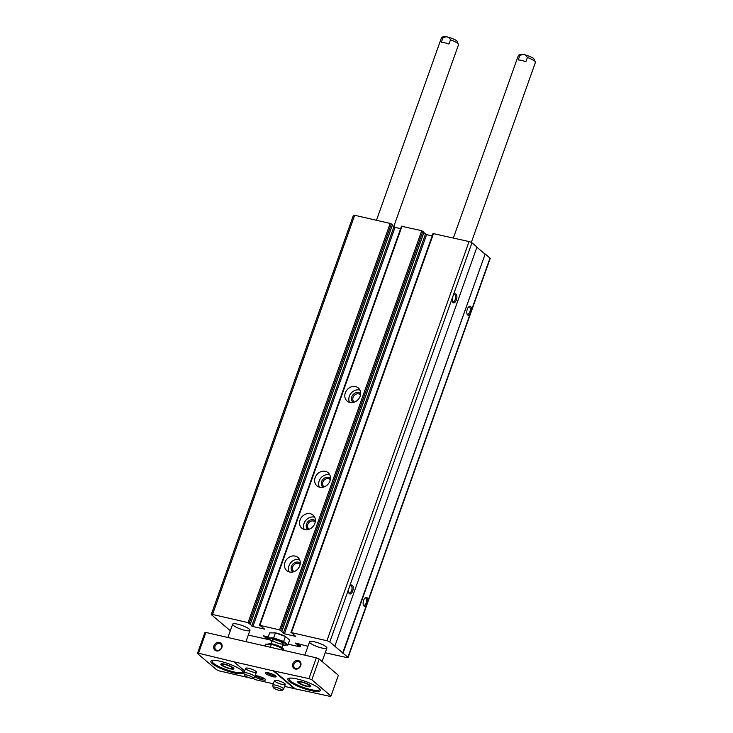 <?xml version="1.0" encoding="UTF-8"?>
<svg xmlns="http://www.w3.org/2000/svg" width="733" height="733" viewBox="0 0 733 733"><rect width="100%" height="100%" fill="white"/><g stroke="black" fill="none" stroke-linecap="round" stroke-linejoin="round"><path stroke-width="1.1" d="M325.214 652.736L346.819 657.583A2.3 0.486 -160.4 0 0 348.074 657.583L490.212 258.41A2.3 0.486 -160.4 0 0 490.02 258.089L347.873 657.272L329.804 641.98A2.3 0.486 -160.4 0 0 326.927 640.752L291.422 632.597L295.692 636.391L284.45 633.807L279.594 629.876L259.876 625.341L264.64 629.134L252.894 626.55L248.038 622.619L212.543 614.465A2.3 0.486 -160.4 0 0 211.287 614.465A2.3 0.486 -160.4 0 0 211.48 614.785L229.548 630.068A2.3 0.486 -160.4 0 0 230.373 630.563M248.304 635.053L267.93 639.451L263.349 635.813L268.232 636.821M288.161 644.215L300.173 646.863L295.399 643.07L307.979 646.295M471.438 310.27A4.6 2.19 102.9 0 0 470.641 306.486A4.6 2.19 102.9 0 0 468.854 306.687A4.6 2.19 102.9 0 0 467.113 314.237A4.6 2.19 102.9 0 0 470.119 313.962M490.02 258.089L485.182 253.994L343.035 653.176M367.774 601.39A4.6 2.19 102.9 0 0 366.976 597.615A4.6 2.19 102.9 0 0 365.19 597.816A4.6 2.19 102.9 0 0 363.449 605.357A4.6 2.19 102.9 0 0 366.454 605.082M485.182 253.994L342.641 653.085M484.788 253.902L476.899 247.232M433.148 233.543L469.065 241.569A2.3 0.486 -160.4 0 1 471.951 242.797L476.972 247.048L334.825 646.231M471.951 242.797L452.71 296.828A4.6 2.19 102.9 0 0 452.518 301.877A4.6 2.19 102.9 0 0 456.091 300.594A4.6 2.19 102.9 0 0 456.045 294.135A4.6 2.19 102.9 0 0 454.249 294.336A4.6 2.19 102.9 0 0 452.71 296.828L349.045 587.948A4.6 2.19 102.9 0 0 348.853 593.006A4.6 2.19 102.9 0 0 352.426 591.714A4.6 2.19 102.9 0 0 352.381 585.255A4.6 2.19 102.9 0 0 350.585 585.456A4.6 2.19 102.9 0 0 349.045 587.948L329.804 641.98M432.177 235.907L426.597 234.624L284.45 633.807M423.811 232.755L426.597 234.624M423.949 232.196L421.732 230.693L401.592 226.286M355.551 386.593A8.622 7.367 130.2 0 1 358.3 387.959A8.622 7.367 130.2 0 1 358.355 399.302A8.622 7.367 130.2 0 1 347.149 401.125A8.622 7.367 130.2 0 1 346.068 391.239A8.622 7.367 130.2 0 1 355.551 386.593M325.379 471.346A8.622 7.367 130.2 0 1 328.118 472.712A8.622 7.367 130.2 0 1 328.173 484.055A8.622 7.367 130.2 0 1 316.977 485.878A8.622 7.367 130.2 0 1 315.896 475.992A8.622 7.367 130.2 0 1 325.379 471.346M310.288 513.723A8.622 7.367 130.2 0 1 313.028 515.088A8.622 7.367 130.2 0 1 313.083 526.431A8.622 7.367 130.2 0 1 301.886 528.255A8.622 7.367 130.2 0 1 300.805 518.368A8.622 7.367 130.2 0 1 310.288 513.723M295.197 556.1A8.622 7.367 130.2 0 1 297.937 557.456A8.622 7.367 130.2 0 1 297.992 568.808A8.622 7.367 130.2 0 1 286.795 570.631A8.622 7.367 130.2 0 1 285.714 560.745A8.622 7.367 130.2 0 1 295.197 556.1M400.621 228.65L395.041 227.367L252.894 626.55M392.265 225.507L395.041 227.367M392.402 224.949L390.185 223.437L354.68 215.282A2.3 0.486 -160.4 0 0 353.434 215.282L211.287 614.465M310.334 643.125A9.199 1.924 19.6 0 1 309.555 641.851A9.199 1.924 19.6 0 1 318.873 643.125A9.199 1.924 19.6 0 1 326.891 648.027A9.199 1.924 19.6 0 1 319.78 647.477A9.199 1.924 19.6 0 1 310.334 643.125M233.424 625.451A9.199 1.924 19.6 0 1 232.645 624.177A9.199 1.924 19.6 0 1 241.963 625.451A9.199 1.924 19.6 0 1 249.98 630.353A9.199 1.924 19.6 0 1 242.87 629.794A9.199 1.924 19.6 0 1 233.424 625.451M348.688 592.521A3.729 1.778 102.9 0 0 349.293 592.96A3.729 1.778 102.9 0 0 351.739 590.157A3.729 1.778 102.9 0 0 351.345 585.887A3.729 1.778 102.9 0 0 350.96 585.685A3.729 1.778 102.9 0 0 350.227 585.823M363.284 604.872A3.729 1.778 102.9 0 0 363.889 605.311A3.729 1.778 102.9 0 0 366.344 602.508A3.729 1.778 102.9 0 0 365.95 598.247A3.729 1.778 102.9 0 0 365.556 598.046A3.729 1.778 102.9 0 0 364.823 598.174M452.353 301.4A3.729 1.778 102.9 0 0 452.957 301.831A3.729 1.778 102.9 0 0 455.404 299.027A3.729 1.778 102.9 0 0 455.01 294.767A3.729 1.778 102.9 0 0 454.625 294.565A3.729 1.778 102.9 0 0 453.892 294.693M466.948 313.751A3.729 1.778 102.9 0 0 467.553 314.191A3.729 1.778 102.9 0 0 470 311.388A3.729 1.778 102.9 0 0 469.615 307.118A3.729 1.778 102.9 0 0 469.221 306.925A3.729 1.778 102.9 0 0 468.488 307.054M289.169 571.896A8.622 7.367 130.2 0 1 290.616 562.852A8.622 7.367 130.2 0 1 299.211 559.499A8.622 7.367 130.2 0 1 299.577 559.591M292.852 571.978A5.754 4.911 130.2 0 1 291.881 565.363A5.754 4.911 130.2 0 1 298.267 562.147A5.754 4.911 130.2 0 1 300.273 563.21M294.015 571.639A4.755 4.059 130.2 0 1 293.704 571.41A4.755 4.059 130.2 0 1 293.108 565.958A4.755 4.059 130.2 0 1 298.34 563.393A4.755 4.059 130.2 0 1 299.852 564.144A4.755 4.059 130.2 0 1 300.127 564.41M304.259 529.519A8.622 7.367 130.2 0 1 305.707 520.476A8.622 7.367 130.2 0 1 314.301 517.122A8.622 7.367 130.2 0 1 314.668 517.214M307.942 529.602A5.754 4.911 130.2 0 1 306.971 522.986A5.754 4.911 130.2 0 1 313.358 519.77A5.754 4.911 130.2 0 1 315.364 520.833M309.106 529.263A4.755 4.059 130.2 0 1 308.795 529.034A4.755 4.059 130.2 0 1 308.199 523.582A4.755 4.059 130.2 0 1 313.422 521.026A4.755 4.059 130.2 0 1 314.933 521.768A4.755 4.059 130.2 0 1 315.217 522.033M319.35 487.143A8.622 7.367 130.2 0 1 320.797 478.099A8.622 7.367 130.2 0 1 329.392 474.746A8.622 7.367 130.2 0 1 329.758 474.837M323.033 487.225A5.754 4.911 130.2 0 1 322.053 480.61A5.754 4.911 130.2 0 1 328.448 477.394A5.754 4.911 130.2 0 1 330.455 478.457M324.188 486.886A4.755 4.059 130.2 0 1 323.885 486.657A4.755 4.059 130.2 0 1 323.29 481.205A4.755 4.059 130.2 0 1 328.512 478.649A4.755 4.059 130.2 0 1 330.024 479.391A4.755 4.059 130.2 0 1 330.308 479.657M349.531 402.39A8.622 7.367 130.2 0 1 350.979 393.346A8.622 7.367 130.2 0 1 359.573 389.993A8.622 7.367 130.2 0 1 359.94 390.084M353.214 402.481A5.754 4.911 130.2 0 1 352.234 395.857A5.754 4.911 130.2 0 1 358.629 392.641A5.754 4.911 130.2 0 1 360.636 393.703M354.369 402.133A4.755 4.059 130.2 0 1 354.066 401.904A4.755 4.059 130.2 0 1 353.471 396.452A4.755 4.059 130.2 0 1 358.694 393.896A4.755 4.059 130.2 0 1 360.205 394.647A4.755 4.059 130.2 0 1 360.489 394.904M527.384 57.486L525.882 61.719A9.199 1.924 -160.4 0 0 518.24 59.959L519.752 55.726C523.243 53.692 525.781 54.279 527.384 57.486A9.199 1.924 19.6 0 1 535.429 62.397L533.789 58.613C532.112 57.009 524.022 54.141 521.786 54.324C519.596 54.334 518.359 54.957 518.094 56.221A9.199 1.924 19.6 0 1 519.752 55.726M442.842 38.043L441.33 42.285A9.199 1.924 -160.4 0 1 448.962 44.044L450.474 39.802A9.199 1.924 19.6 0 1 458.519 44.713L456.879 40.929C455.202 39.325 447.112 36.467 444.876 36.65C442.686 36.65 441.449 37.282 441.184 38.537A9.199 1.924 19.6 0 1 442.842 38.043C446.324 36.009 448.871 36.595 450.474 39.802M242.266 670.805A16.099 3.372 19.6 0 1 242.522 671.859A16.099 3.372 19.6 0 1 230.07 670.897A16.099 3.372 19.6 0 1 213.55 663.292A16.099 3.372 19.6 0 1 212.185 661.056A16.099 3.372 19.6 0 1 213.056 660.406M221.439 665.097A6.899 1.448 19.6 0 1 220.853 664.144A6.899 1.448 19.6 0 1 227.844 665.097A6.899 1.448 19.6 0 1 233.854 668.78A6.899 1.448 19.6 0 1 228.522 668.359A6.899 1.448 19.6 0 1 221.439 665.097M219.469 643.519A3.729 3.189 130.2 0 1 220.66 644.105A3.729 3.189 130.2 0 1 220.679 649.007A3.729 3.189 130.2 0 1 215.841 649.805A3.729 3.189 130.2 0 1 215.374 645.526A3.729 3.189 130.2 0 1 219.469 643.519M319.176 688.479A16.099 3.372 19.6 0 1 319.441 689.542A16.099 3.372 19.6 0 1 306.98 688.571A16.099 3.372 19.6 0 1 290.46 680.966A16.099 3.372 19.6 0 1 289.104 678.74A16.099 3.372 19.6 0 1 289.966 678.08M298.349 682.78A6.899 1.448 19.6 0 1 297.772 681.827A6.899 1.448 19.6 0 1 304.754 682.78A6.899 1.448 19.6 0 1 310.774 686.455A6.899 1.448 19.6 0 1 305.432 686.042A6.899 1.448 19.6 0 1 298.349 682.78M298.358 661.652A3.729 3.189 130.2 0 1 299.54 662.238A3.729 3.189 130.2 0 1 299.568 667.14A3.729 3.189 130.2 0 1 294.721 667.937A3.729 3.189 130.2 0 1 294.254 663.658A3.729 3.189 130.2 0 1 298.358 661.652M219.414 642.42A4.6 3.931 130.2 0 1 220.569 649.566A4.6 3.931 130.2 0 1 213.734 647.999A4.6 3.931 130.2 0 1 219.414 642.42M298.294 660.552A4.6 3.931 130.2 0 1 299.449 667.699A4.6 3.931 130.2 0 1 292.614 666.123A4.6 3.931 130.2 0 1 298.294 660.552M273.29 670.851L308.941 678.593L311.827 679.812L330.986 696.029L329.932 696.35L294.281 688.617L273.29 670.851L233.854 661.789L244.657 670.933M330.986 696.029L338.38 675.267L319.221 659.049L316.335 657.822L308.941 678.593M316.335 657.822L205.9 632.442L198.506 653.204L233.854 661.789M205.9 632.442L204.837 632.762L197.443 653.524L216.611 669.742L219.497 670.961L249.412 677.842M253.206 678.162L254.837 679.546L273.29 683.788M284.578 686.381L294.281 688.617M254.094 678.923L251.657 678.355M319.221 659.049L311.827 679.812M255.148 675.762A5.754 1.209 19.6 0 1 260.856 676.935A5.754 1.209 19.6 0 1 265.52 679.592A5.754 1.209 19.6 0 1 261.681 679.702A5.754 1.209 19.6 0 1 255.212 676.825A5.754 1.209 19.6 0 1 254.882 676.504M246.086 669.101A5.754 1.209 19.6 0 1 245.592 668.304A5.754 1.209 19.6 0 1 251.419 669.101A5.754 1.209 19.6 0 1 256.431 672.161A5.754 1.209 19.6 0 1 251.978 671.813A5.754 1.209 19.6 0 1 246.086 669.101M274.93 681.351A5.754 1.209 19.6 0 1 274.444 680.554A5.754 1.209 19.6 0 1 280.263 681.351A5.754 1.209 19.6 0 1 285.274 684.42A5.754 1.209 19.6 0 1 280.831 684.072A5.754 1.209 19.6 0 1 274.93 681.351M265.804 673.636A5.754 1.209 19.6 0 1 265.529 672.637A5.754 1.209 19.6 0 1 271.137 673.627A5.754 1.209 19.6 0 1 276.112 676.403A5.754 1.209 19.6 0 1 272.273 676.513A5.754 1.209 19.6 0 1 265.804 673.636M197.443 653.524L198.506 653.204M212.341 663.695A17.253 3.619 19.6 0 1 210.875 661.313A17.253 3.619 19.6 0 1 228.348 663.686A17.253 3.619 19.6 0 1 243.383 672.885A17.253 3.619 19.6 0 1 230.043 671.849A17.253 3.619 19.6 0 1 212.341 663.695M289.251 681.378A17.253 3.619 19.6 0 1 287.794 678.987A17.253 3.619 19.6 0 1 305.258 681.369A17.253 3.619 19.6 0 1 320.294 690.559A17.253 3.619 19.6 0 1 306.953 689.524A17.253 3.619 19.6 0 1 289.251 681.378M273.446 670.429L294.437 688.186M275.315 675.624A4.755 0.999 19.6 0 1 271.292 674.983A4.755 0.999 19.6 0 1 266.986 672.912A4.755 0.999 19.6 0 1 266.638 672.537M264.714 678.813A4.755 0.999 19.6 0 1 260.701 678.172A4.755 0.999 19.6 0 1 256.385 676.101A4.755 0.999 19.6 0 1 256.046 675.725M299.559 683.055A5.488 1.154 19.6 0 1 299.137 682.57A5.488 1.154 19.6 0 1 304.653 683.055A5.488 1.154 19.6 0 1 309.234 686.17A5.488 1.154 19.6 0 1 304.635 685.483A5.488 1.154 19.6 0 1 299.559 683.055M222.649 665.381A5.488 1.154 19.6 0 1 222.227 664.895A5.488 1.154 19.6 0 1 227.743 665.381A5.488 1.154 19.6 0 1 232.324 668.496A5.488 1.154 19.6 0 1 227.725 667.8A5.488 1.154 19.6 0 1 222.649 665.381M246.893 675.011A4.691 0.98 19.6 0 1 251.492 676.696A4.691 0.98 19.6 0 1 253.087 678.263A4.691 0.98 19.6 0 1 248.423 677.512A4.691 0.98 19.6 0 1 244.327 675.139A4.691 0.98 19.6 0 1 246.893 675.011M244.327 675.139L243.924 673.123A5.754 1.209 19.6 0 1 243.933 672.967A5.754 1.209 19.6 0 1 247.076 672.967A5.754 1.209 19.6 0 1 254.772 676.825A5.754 1.209 19.6 0 1 254.681 676.953L253.087 678.263M275.736 687.27A4.691 0.98 19.6 0 1 280.336 688.956A4.691 0.98 19.6 0 1 281.939 690.523A4.691 0.98 19.6 0 1 277.266 689.771A4.691 0.98 19.6 0 1 273.171 687.398A4.691 0.98 19.6 0 1 275.736 687.27M273.171 687.398L272.777 685.373A5.754 1.209 19.6 0 1 272.786 685.218A5.754 1.209 19.6 0 1 275.92 685.218A5.754 1.209 19.6 0 1 283.616 689.075A5.754 1.209 19.6 0 1 283.524 689.203L281.939 690.523M275.15 632.836L274.637 632.744L275.425 632.918L273.656 637.875L267.875 637.847L269.643 632.881L275.425 632.918L285.421 636.491A9.089 1.906 -160.4 0 0 275.15 632.836A9.089 1.906 -160.4 0 0 274.838 632.781M283.653 641.476L285.412 636.51L289.627 640.083L287.867 645.04L283.653 641.476L273.656 637.875M267.875 637.847L272.09 641.412M282.086 645.013L287.867 645.04M280.015 643.757A5.754 1.209 -160.4 0 0 283.112 643.464A5.754 1.209 -160.4 0 0 278.137 640.688A5.754 1.209 -160.4 0 0 272.529 639.698A5.754 1.209 -160.4 0 0 274.179 641.586A5.754 1.209 -160.4 0 0 280.015 643.757M282.865 645.187L282.654 645.141A9.089 1.906 -160.4 0 0 284.422 642.823A9.089 1.906 -160.4 0 0 271.916 638.37A9.089 1.906 -160.4 0 0 271.824 641.283L271.558 641.146M284.661 650.547L281.399 647.789L271.402 644.188L265.621 644.16L264.961 646.02M268.498 644.179L268.544 644.041A7.916 1.658 19.6 0 1 274.664 644.518A7.916 1.658 19.6 0 1 282.782 648.256A7.916 1.658 19.6 0 1 283.451 649.346L283.405 649.484M280.739 649.649L281.399 647.789M270.321 647.248L271.402 644.188M268.58 638.709L268.36 639.332M268.076 636.785L267.444 638.553M267.463 636.647L266.867 638.315M266.968 636.537L266.372 638.196M266.354 636.391L265.795 637.948M300.942 644.344L300.09 646.735M299.623 644.041L299 645.81M299.009 643.904L298.423 645.562M298.523 643.785L297.928 645.452M297.91 643.647L297.351 645.205M469.065 241.569L326.927 640.752M433.57 233.415L291.422 632.597M425.442 234.129L283.295 633.312M423.986 232.114L281.839 631.296M422.886 231.188L280.748 630.362M421.732 230.693L279.594 629.876M402.014 226.158L259.876 625.341M393.887 226.882L251.749 626.064M392.43 224.857L250.292 624.04M391.34 223.931L249.193 623.114M390.185 223.437L248.038 622.619M354.68 215.282L212.543 614.465M268.663 638.81L268.434 639.451M301.061 644.371L300.173 646.863M433.066 233.415L290.928 632.597M424.022 232.178L281.884 631.351M401.51 226.158L259.372 625.341M392.467 224.921L250.329 624.104M471.328 242.403L535.429 62.397M453.379 237.968L518.094 56.221M393.703 226.726L458.519 44.713M376.469 220.285L441.184 38.537M322.099 661.487L326.891 648.027M304.818 655.174L309.555 641.851M245.958 641.65L249.98 630.353M227.908 637.499L232.645 624.177M319.441 689.542L319.643 688.956M289.104 678.74L289.306 678.153M309.234 686.17L310.371 685.667M299.137 682.57L298.578 681.47M242.522 671.859L242.733 671.272M212.185 661.056L212.396 660.47M232.324 668.496L233.461 667.983M222.227 664.895L221.668 663.786M254.772 676.825L256.431 672.161M243.933 672.967L245.592 668.304M283.616 689.075L285.274 684.42M272.786 685.218L274.444 680.554M281.802 647.551L283.149 643.748M270.963 643.693L272.319 639.891"/></g></svg>
